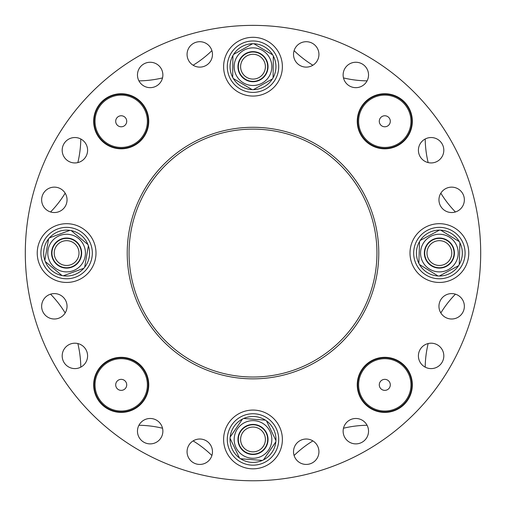 <?xml version="1.0" encoding="UTF-8"?>
<svg xmlns="http://www.w3.org/2000/svg" width="506" height="506" viewBox="0 0 506 506"><rect width="100%" height="100%" fill="white"/><g stroke="black" fill="none" stroke-linecap="round" stroke-linejoin="round"><path stroke-width="0.76" d="M74.888 343.201A12.701 12.701 0 0 1 85.887 362.252A12.701 12.701 0 0 1 63.889 362.252A12.701 12.701 0 0 1 74.888 343.201M54.344 293.594A12.701 12.701 0 0 1 65.344 312.651A12.701 12.701 0 0 1 43.345 312.651A12.701 12.701 0 0 1 54.344 293.594M63.326 190.857A12.701 12.701 0 0 1 57.633 212.109A12.701 12.701 0 0 1 42.074 196.549A12.701 12.701 0 0 1 63.326 190.857M83.869 141.256A12.701 12.701 0 0 1 78.177 162.508A12.701 12.701 0 0 1 62.617 146.949A12.701 12.701 0 0 1 83.869 141.256M162.869 74.958A12.701 12.701 0 0 1 143.818 85.957A12.701 12.701 0 0 1 143.818 63.958A12.701 12.701 0 0 1 162.869 74.958M212.476 54.414A12.701 12.701 0 0 1 193.418 65.413A12.701 12.701 0 0 1 193.418 43.415A12.701 12.701 0 0 1 212.476 54.414M315.213 63.395A12.701 12.701 0 0 1 293.961 57.703A12.701 12.701 0 0 1 309.52 42.143A12.701 12.701 0 0 1 315.213 63.395M364.813 83.939A12.701 12.701 0 0 1 343.561 78.247A12.701 12.701 0 0 1 359.121 62.687A12.701 12.701 0 0 1 364.813 83.939M431.112 162.938A12.701 12.701 0 0 1 420.113 143.887A12.701 12.701 0 0 1 442.111 143.887A12.701 12.701 0 0 1 431.112 162.938M451.656 212.539A12.701 12.701 0 0 1 440.656 193.488A12.701 12.701 0 0 1 462.655 193.488A12.701 12.701 0 0 1 451.656 212.539M442.674 315.282A12.701 12.701 0 0 1 448.367 294.03A12.701 12.701 0 0 1 463.926 309.59A12.701 12.701 0 0 1 442.674 315.282M422.13 364.883A12.701 12.701 0 0 1 427.823 343.631A12.701 12.701 0 0 1 443.382 359.19A12.701 12.701 0 0 1 422.13 364.883M343.131 431.182A12.701 12.701 0 0 1 362.182 420.182A12.701 12.701 0 0 1 362.182 442.181A12.701 12.701 0 0 1 343.131 431.182M293.524 451.725A12.701 12.701 0 0 1 312.581 440.726A12.701 12.701 0 0 1 312.581 462.724A12.701 12.701 0 0 1 293.524 451.725M141.187 422.2A12.701 12.701 0 0 1 162.439 427.893A12.701 12.701 0 0 1 146.879 443.452A12.701 12.701 0 0 1 141.187 422.2M190.787 442.744A12.701 12.701 0 0 1 212.039 448.436A12.701 12.701 0 0 1 196.48 463.996A12.701 12.701 0 0 1 190.787 442.744M232.222 418.677A29.38 29.38 0 0 0 245.397 467.835A29.38 29.38 0 0 0 281.38 431.846A29.38 29.38 0 0 0 232.222 418.677M45.844 232.292A29.38 29.38 0 0 0 59.012 281.45A29.38 29.38 0 0 0 94.995 245.467A29.38 29.38 0 0 0 45.844 232.292M232.222 45.913A29.38 29.38 0 0 0 245.397 95.065A29.38 29.38 0 0 0 281.38 59.082A29.38 29.38 0 0 0 232.222 45.913M418.607 232.292A29.38 29.38 0 0 0 431.776 281.45A29.38 29.38 0 0 0 467.765 245.467A29.38 29.38 0 0 0 418.607 232.292M165.354 165.424A123.951 123.951 0 0 0 220.92 372.795A123.951 123.951 0 0 0 372.726 220.989A123.951 123.951 0 0 0 165.354 165.424M91.991 414.079A227.7 227.7 0 0 0 472.939 312A227.7 227.7 0 0 0 194.07 33.13A227.7 227.7 0 0 0 91.991 414.079M164.058 164.127A125.785 125.785 0 0 0 220.445 374.567A125.785 125.785 0 0 0 374.497 220.515A125.785 125.785 0 0 0 164.058 164.127M101.731 365.383A27.545 27.545 0 0 0 101.731 404.338A27.545 27.545 0 0 0 140.681 404.338A27.545 27.545 0 0 0 140.681 365.383A27.545 27.545 0 0 0 101.731 365.383M101.731 101.801A27.545 27.545 0 0 0 101.731 140.75A27.545 27.545 0 0 0 140.681 140.75A27.545 27.545 0 0 0 140.681 101.801A27.545 27.545 0 0 0 101.731 101.801M365.319 101.801A27.545 27.545 0 0 0 365.319 140.75A27.545 27.545 0 0 0 404.269 140.75A27.545 27.545 0 0 0 404.269 101.801A27.545 27.545 0 0 0 365.319 101.801M365.319 365.383A27.545 27.545 0 0 1 411.397 377.735A27.545 27.545 0 0 1 377.666 411.467A27.545 27.545 0 0 1 365.319 365.383M407.159 106.001A27.084 27.084 0 0 1 386.837 148.283A27.084 27.084 0 0 1 360.38 109.543A27.084 27.084 0 0 1 407.159 106.001M379.532 358.292A27.084 27.084 0 0 1 410.436 393.592A27.084 27.084 0 0 1 364.415 402.7A27.084 27.084 0 0 1 379.532 358.292M116.949 358.115A27.084 27.084 0 0 1 146.5 394.547A27.084 27.084 0 0 1 100.169 401.922A27.084 27.084 0 0 1 116.949 358.115A27.084 27.084 0 0 1 146.5 394.547A27.084 27.084 0 0 1 100.169 401.922A27.084 27.084 0 0 1 116.949 358.115M132.104 96.482A27.084 27.084 0 0 1 137.234 143.109A27.084 27.084 0 0 1 94.287 124.236A27.084 27.084 0 0 1 132.104 96.482A27.084 27.084 0 0 1 137.234 143.109A27.084 27.084 0 0 1 94.287 124.236A27.084 27.084 0 0 1 132.104 96.482M126.645 383.997A5.509 5.509 0 0 0 117.74 380.582A5.509 5.509 0 0 0 119.239 390.006A5.509 5.509 0 0 0 126.645 383.997M126.253 123.496A5.509 5.509 0 0 0 120.605 115.798A5.509 5.509 0 0 0 116.766 124.533A5.509 5.509 0 0 0 126.253 123.496M387.9 125.823A5.509 5.509 0 0 0 387.179 116.31A5.509 5.509 0 0 0 379.298 121.693A5.509 5.509 0 0 0 387.9 125.823M390.196 383.795A5.509 5.509 0 0 0 381.163 380.714A5.509 5.509 0 0 0 383.017 390.075A5.509 5.509 0 0 0 390.196 383.795M439.145 265.46A12.397 12.397 0 0 1 428.772 246.662A12.397 12.397 0 0 1 450.239 247.08A12.397 12.397 0 0 1 439.145 265.46M439.1 267.756A14.693 14.693 0 0 1 426.805 245.48A14.693 14.693 0 0 1 452.244 245.973A14.693 14.693 0 0 1 439.1 267.756M452.32 246.106A14.693 14.693 0 0 0 424.692 253.07M452.623 245.948A15.035 15.035 0 0 0 426.596 245.163A15.035 15.035 0 0 0 438.936 268.098A15.035 15.035 0 0 0 452.623 245.948M422.807 261.988A18.823 18.823 0 0 1 439.948 234.253A18.823 18.823 0 0 1 455.394 262.962A18.823 18.823 0 0 1 422.807 261.988M458.556 265.694L439.353 276.023A22.953 22.953 0 0 1 438.038 275.985L419.493 264.518A22.953 22.953 0 0 1 418.867 263.36L419.518 241.564A22.953 22.953 0 0 1 420.214 240.445L439.41 230.116A22.953 22.953 0 0 1 440.726 230.154L459.277 241.621A22.953 22.953 0 0 1 459.903 242.779L459.246 264.575A22.953 22.953 0 0 1 458.556 265.694L439.353 276.023A22.953 22.953 0 0 0 458.556 265.694M459.903 242.779L459.246 264.575A22.953 22.953 0 0 0 459.903 242.779M440.726 230.154L459.277 241.621A22.953 22.953 0 0 0 440.726 230.154M439.151 230.262L439.41 230.116A22.953 22.953 0 0 0 420.214 240.445M438.038 275.985L419.493 264.518A22.953 22.953 0 0 0 438.038 275.985M418.867 263.36L419.518 241.564A22.953 22.953 0 0 0 418.867 263.36M416.742 265.252A25.711 25.711 0 0 1 440.157 227.371A25.711 25.711 0 0 1 461.251 266.586A25.711 25.711 0 0 1 416.742 265.252M255.701 78.784A12.397 12.397 0 0 1 241.172 62.978A12.397 12.397 0 0 1 262.127 58.298A12.397 12.397 0 0 1 255.701 78.784M256.2 81.023A14.693 14.693 0 0 1 238.984 62.289A14.693 14.693 0 0 1 263.816 56.742A14.693 14.693 0 0 1 256.2 81.023M265.802 59.48A14.693 14.693 0 0 0 238.522 69.183A14.693 14.693 0 0 0 253 81.377M266.099 59.31A15.035 15.035 0 0 0 240.059 59.031A15.035 15.035 0 0 0 252.836 81.719A15.035 15.035 0 0 0 266.099 59.31M236.599 75.919A18.823 18.823 0 0 1 253.202 47.868A18.823 18.823 0 0 1 269.198 76.273A18.823 18.823 0 0 1 236.599 75.919M272.411 78.936L253.411 89.638A22.953 22.953 0 0 1 252.096 89.619L233.329 78.519A22.953 22.953 0 0 1 232.684 77.367L232.918 55.565A22.953 22.953 0 0 1 233.589 54.433L252.589 43.737A22.953 22.953 0 0 1 253.904 43.75L272.671 54.857A22.953 22.953 0 0 1 273.316 56.002L273.082 77.804A22.953 22.953 0 0 1 272.411 78.936L253.411 89.638A22.953 22.953 0 0 0 272.411 78.936M273.316 56.002L273.082 77.804A22.953 22.953 0 0 0 273.316 56.002M253.904 43.75L272.671 54.857A22.953 22.953 0 0 0 253.904 43.75M233.589 54.433L252.589 43.737A22.953 22.953 0 0 0 233.589 54.433M252.096 89.619L233.329 78.519A22.953 22.953 0 0 0 252.096 89.619M232.684 77.367L232.918 55.565A22.953 22.953 0 0 0 232.684 77.367M230.597 79.297A25.711 25.711 0 0 1 253.278 40.98A25.711 25.711 0 0 1 275.125 79.777A25.711 25.711 0 0 1 230.597 79.297M66.615 265.467A12.397 12.397 0 0 1 55.881 246.871A12.397 12.397 0 0 1 77.348 246.871A12.397 12.397 0 0 1 66.615 265.467M66.615 267.763A14.693 14.693 0 0 1 53.895 245.726A14.693 14.693 0 0 1 79.341 245.726A14.693 14.693 0 0 1 66.615 267.763M69.195 238.256A15.035 15.035 0 0 0 52.497 258.243A15.035 15.035 0 0 0 78.152 262.709A15.035 15.035 0 0 0 69.195 238.256M63.389 271.614A18.823 18.823 0 0 1 52.175 241.001A18.823 18.823 0 0 1 84.287 246.593A18.823 18.823 0 0 1 63.389 271.614M88.386 245.796L84.647 267.276A22.953 22.953 0 0 1 83.8 268.288L63.326 275.789A22.953 22.953 0 0 1 62.029 275.561L45.3 261.577A22.953 22.953 0 0 1 44.844 260.343L48.589 238.864A22.953 22.953 0 0 1 49.43 237.852L69.904 230.35A22.953 22.953 0 0 1 71.201 230.578L87.936 244.562A22.953 22.953 0 0 1 88.386 245.796L84.647 267.276A22.953 22.953 0 0 0 88.386 245.796M71.201 230.578L87.936 244.562A22.953 22.953 0 0 0 71.201 230.578M49.43 237.852L69.904 230.35A22.953 22.953 0 0 0 49.43 237.852M44.844 260.343L48.589 238.864A22.953 22.953 0 0 0 44.844 260.343M63.611 275.681L63.326 275.789A22.953 22.953 0 0 0 83.8 268.288M62.029 275.561L45.3 261.577A22.953 22.953 0 0 0 62.029 275.561M62.206 278.395A25.711 25.711 0 0 1 46.887 236.587A25.711 25.711 0 0 1 90.757 244.227A25.711 25.711 0 0 1 62.206 278.395M227.365 437.488A25.711 25.711 0 0 1 267.522 418.241A25.711 25.711 0 0 1 264.113 462.636A25.711 25.711 0 0 1 227.365 437.488M230.173 437.039A22.953 22.953 0 0 1 266.504 420.891A22.953 22.953 0 0 1 262.323 460.428A22.953 22.953 0 0 1 230.173 437.039L242.317 419.297M243.677 418.481L265.416 420.144L243.677 418.481M266.504 420.891L275.928 440.555L266.504 420.891M275.827 441.864L263.512 459.859L275.827 441.864M262.323 460.428L240.584 458.759L262.323 460.428M239.496 458.019L230.072 438.354L239.496 458.019M234.234 438.013A18.823 18.823 0 0 1 263.632 423.92A18.823 18.823 0 0 1 261.134 456.425A18.823 18.823 0 0 1 234.234 438.013M267.99 440.606A15.035 15.035 0 0 0 246.498 425.894A15.035 15.035 0 0 0 244.506 451.858A15.035 15.035 0 0 0 267.99 440.606M267.541 441.561A14.693 14.693 0 0 1 243.905 450.991A14.693 14.693 0 0 1 247.554 425.812A14.693 14.693 0 0 1 267.541 441.561M265.264 441.232A12.397 12.397 0 0 1 245.328 449.189A12.397 12.397 0 0 1 248.408 427.943A12.397 12.397 0 0 1 265.264 441.232M367.078 425.274A106.393 106.393 0 0 0 343.479 428.228M312.879 440.903A106.393 106.393 0 0 0 294.1 455.501M455.432 294.169A106.393 106.393 0 0 0 440.834 312.948M428.158 343.549A106.393 106.393 0 0 0 425.204 367.147M425.204 138.992A106.393 106.393 0 0 0 428.158 162.59M440.834 193.191A106.393 106.393 0 0 0 455.432 211.97M294.1 50.638A106.393 106.393 0 0 0 312.879 65.236M343.479 77.911A106.393 106.393 0 0 0 367.078 80.865M138.922 80.865A106.393 106.393 0 0 0 162.521 77.911M193.121 65.236A106.393 106.393 0 0 0 211.9 50.638M50.568 211.97A106.393 106.393 0 0 0 65.166 193.191M77.842 162.59A106.393 106.393 0 0 0 80.796 138.992M80.796 367.147A106.393 106.393 0 0 0 77.842 343.549M65.166 312.948A106.393 106.393 0 0 0 50.568 294.169M211.9 455.501A106.393 106.393 0 0 0 193.121 440.903M162.521 428.228A106.393 106.393 0 0 0 138.922 425.274M117.095 359.02A26.167 26.167 0 0 1 145.646 394.218A26.167 26.167 0 0 1 100.884 401.347A26.167 26.167 0 0 1 117.095 359.02M131.737 97.323A26.167 26.167 0 0 1 136.69 142.369A26.167 26.167 0 0 1 95.198 124.134A26.167 26.167 0 0 1 131.737 97.323M406.4 106.519A26.167 26.167 0 0 1 386.767 147.366A26.167 26.167 0 0 1 361.208 109.941A26.167 26.167 0 0 1 406.4 106.519M379.715 359.19A26.167 26.167 0 0 1 409.563 393.295A26.167 26.167 0 0 1 365.104 402.099A26.167 26.167 0 0 1 379.715 359.19"/></g></svg>

